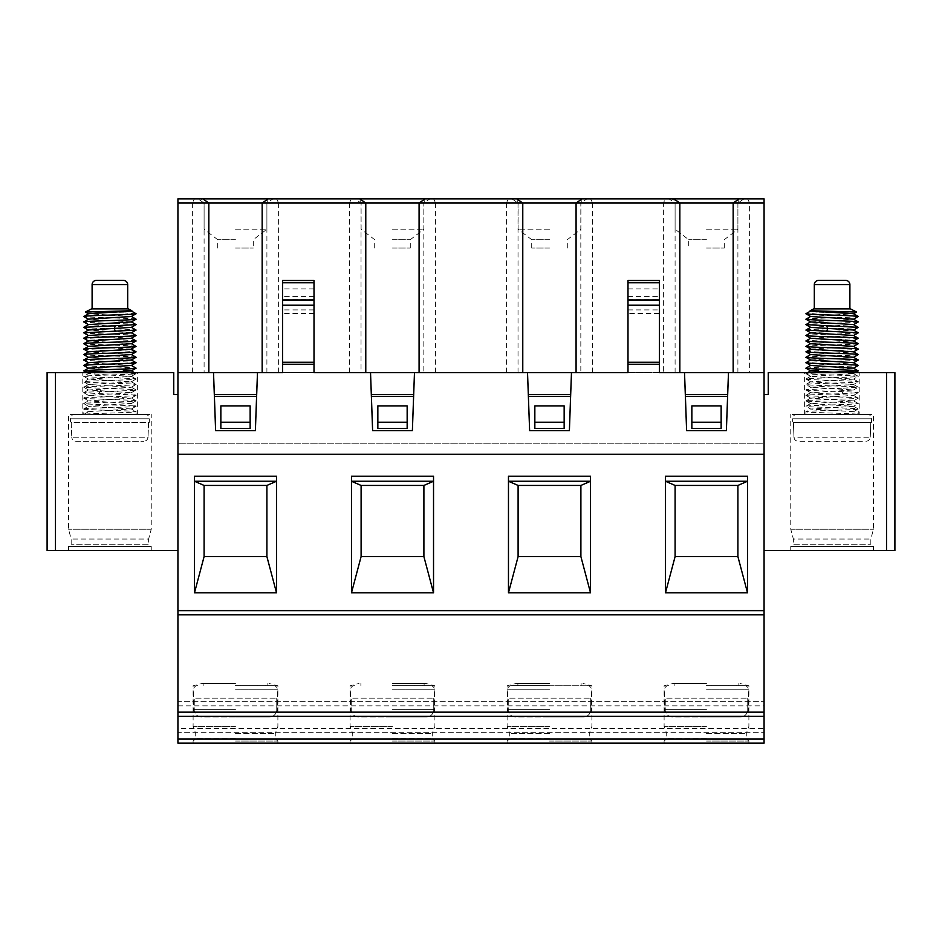 <?xml version="1.0" encoding="UTF-8"?>
<svg xmlns="http://www.w3.org/2000/svg" width="942" height="942" viewBox="0 0 942 942"><rect width="100%" height="100%" fill="white"/><g stroke="black" fill="none" stroke-linecap="round" stroke-linejoin="round"><path stroke-width="0.71" stroke-dasharray="4.71 3.53" d="M177.932 550.552L177.932 394.592L173.752 394.592L173.752 372.608L47.1 372.608L47.1 550.552L177.932 550.552L177.932 394.592M177.932 705.876L764.068 705.876L764.068 728.484L177.932 728.484L177.932 701.684L764.068 701.684L177.932 701.684L177.932 198.868L764.068 198.868L764.068 203.048L663.38 203.048L665.311 198.868M764.068 728.484L764.068 743.132L177.932 743.132L177.932 732.664L764.068 732.664L177.932 732.664L177.932 728.484M764.068 705.876L764.068 443.788L177.932 443.788L764.068 443.788L764.068 372.608L749.62 372.608L749.62 203.048L747.689 198.868M749.62 372.608L177.932 372.608L213.516 372.608L215.612 430.6L255.388 430.6L257.484 372.608L370.524 372.608L372.608 430.6L412.384 430.6L414.48 372.608L527.52 372.608L529.616 430.6L569.392 430.6L571.476 372.608L684.516 372.608L686.612 430.6L726.388 430.6L728.484 372.608L764.068 372.608L679.841 372.608M549.504 743.132L591.894 743.132L549.504 743.132M392.496 743.132L434.886 743.132L392.496 743.132M235.5 743.132L277.89 743.132L235.5 743.132M706.5 743.132L748.89 743.132L706.5 743.132M706.5 741.036L748.89 741.036L706.5 741.036M706.5 738.74L666.724 738.74L706.5 738.74M706.5 733.5L746.276 733.5L706.5 733.5M706.5 726.388L664.11 726.388L706.5 726.388M706.5 685.776L748.89 685.776L706.5 685.776M706.5 683.468L673.012 683.468L706.5 683.468M706.5 685.564L744.298 685.564L706.5 685.564M740.377 716.968L706.5 716.968L740.377 716.968C744.345 716.685 746.806 714.648 747.736 710.833C747.736 713.53 747.736 713.53 747.736 710.833C747.736 713.53 747.736 713.53 747.736 710.833C746.782 714.66 744.333 716.697 740.377 716.968L672.623 716.968C668.655 716.685 666.194 714.648 665.264 710.833L665.264 698.128L747.736 698.128L665.264 698.128L665.264 710.833C665.264 713.53 665.264 713.53 665.264 710.833C665.264 713.53 665.264 713.53 665.264 710.833C666.218 714.66 668.667 716.697 672.623 716.968L740.377 716.968M747.736 710.833L747.736 698.128L747.736 710.833M549.504 741.036L591.894 741.036L549.504 741.036M549.504 738.74L509.728 738.74L549.504 738.74M549.504 733.5L509.728 733.5L549.504 733.5M549.504 726.388L507.114 726.388L549.504 726.388M549.504 685.776L591.894 685.776L549.504 685.776M549.504 683.468L516.004 683.468L549.504 683.468M549.504 685.564L511.706 685.564L549.504 685.564M583.369 716.968L549.504 716.968L583.369 716.968C587.349 716.685 589.798 714.648 590.74 710.833C590.74 713.53 590.74 713.53 590.74 710.833C590.74 713.53 590.74 713.53 590.74 710.833C589.786 714.66 587.325 716.697 583.369 716.968L515.627 716.968C511.659 716.685 509.198 714.648 508.256 710.833L508.256 698.128L590.74 698.128L508.256 698.128L508.256 710.833C508.256 713.53 508.256 713.53 508.256 710.833C508.256 713.53 508.256 713.53 508.256 710.833C509.21 714.66 511.671 716.697 515.627 716.968L583.369 716.968M590.74 710.833L590.74 698.128L590.74 710.833M392.496 741.036L434.886 741.036L392.496 741.036M392.496 738.74L432.272 738.74L392.496 738.74M392.496 733.5L432.272 733.5L392.496 733.5M392.496 726.388L350.106 726.388L392.496 726.388M392.496 685.776L434.886 685.776L392.496 685.776M392.496 683.468L425.996 683.468L392.496 683.468M392.496 685.564L430.294 685.564L392.496 685.564M426.373 716.968L392.496 716.968L426.373 716.968C430.341 716.685 432.802 714.648 433.744 710.833C433.744 713.53 433.744 713.53 433.744 710.833C433.744 713.53 433.744 713.53 433.744 710.833C432.79 714.66 430.329 716.697 426.373 716.968L358.631 716.968C354.651 716.685 352.202 714.648 351.26 710.833L351.26 698.128L433.744 698.128L351.26 698.128L351.26 710.833C351.26 713.53 351.26 713.53 351.26 710.833C351.26 713.53 351.26 713.53 351.26 710.833C352.214 714.66 354.675 716.697 358.631 716.968L426.373 716.968M433.744 710.833L433.744 698.128L433.744 710.833M235.5 741.036L277.89 741.036L235.5 741.036M235.5 738.74L195.724 738.74L235.5 738.74M235.5 733.5L275.276 733.5L235.5 733.5M235.5 726.388L193.11 726.388L235.5 726.388M235.5 685.776L277.89 685.776L235.5 685.776M235.5 683.468L202.012 683.468L235.5 683.468M235.5 685.564L273.298 685.564L235.5 685.564M269.377 716.968L235.5 716.968L269.377 716.968C273.345 716.685 275.806 714.648 276.736 710.833C276.736 713.53 276.736 713.53 276.736 710.833C276.736 713.53 276.736 713.53 276.736 710.833C275.782 714.66 273.333 716.697 269.377 716.968L201.623 716.968C197.655 716.685 195.194 714.648 194.264 710.833L194.264 698.128L276.736 698.128L194.264 698.128L194.264 710.833C194.264 713.53 194.264 713.53 194.264 710.833C194.264 713.53 194.264 713.53 194.264 710.833C195.218 714.66 197.667 716.697 201.623 716.968L269.377 716.968M276.736 710.833L276.736 698.128L276.736 710.833M764.068 712.152L177.932 712.152M764.068 614.808L177.932 614.808M764.068 454.256L177.932 454.256M665.476 476.228L665.476 592.836L747.524 592.836L747.524 476.228M737.904 485.448L675.096 485.448L675.096 556.616L737.904 556.616L737.904 485.448M508.468 476.228L508.468 592.836L590.528 592.836L590.528 476.228M580.896 485.448L518.1 485.448L518.1 556.616L580.896 556.616L580.896 485.448M351.472 476.228L351.472 592.836L433.532 592.836L433.532 476.228M423.9 485.448L361.104 485.448L361.104 556.616L423.9 556.616L423.9 485.448M194.476 476.228L194.476 592.836L276.524 592.836L276.524 476.228M266.904 485.448L204.096 485.448L204.096 556.616L266.904 556.616L266.904 485.448M728.484 372.608L684.516 372.608L686.612 430.6L726.388 430.6L728.484 372.608M257.484 372.608L213.516 372.608L215.612 430.6L255.388 430.6L257.484 372.608M414.48 372.608L370.524 372.608L372.608 430.6L412.384 430.6L414.48 372.608M571.476 372.608L527.52 372.608L529.616 430.6L569.392 430.6L571.476 372.608M627.996 372.608L659.4 372.608L627.996 372.608L627.996 313.498L659.4 313.498L659.4 280.504M282.6 372.608L314.004 372.608L282.6 372.608L282.6 280.504M177.932 372.608L208.841 372.608L204.096 372.608L204.096 203.048L198.114 198.868L202.86 198.868L198.114 198.868M262.159 372.608L204.096 372.608M365.779 372.608L361.033 372.608L361.033 203.048L355.04 198.868L359.785 198.868L355.04 198.868M576.08 372.608L361.033 372.608M685.411 396.476L684.516 372.608L685.411 396.476L727.589 396.476M685.352 394.592L727.648 394.592M726.388 430.6L686.612 430.6M691.852 428.504L691.852 405.896L721.148 405.896L721.148 428.504L721.148 405.896L721.148 428.504L691.852 428.504L721.148 428.504L691.852 428.504L691.852 405.896L691.852 428.504M691.852 422.228L721.148 422.228M764.068 372.608L764.068 203.048M764.068 550.552L764.068 394.592L768.248 394.592L768.248 372.608L886.528 372.608L886.528 550.552L764.068 550.552L764.068 394.592M737.904 372.608L737.904 203.048L733.159 203.048L737.904 203.048L743.886 198.868L739.14 198.868L743.886 198.868M669.114 198.868L673.86 198.868L669.114 198.868L675.096 203.048L706.5 203.048L675.096 203.048C674.872 200.528 673.483 199.139 670.916 198.868L706.5 198.868L670.916 198.868M679.841 203.048L675.096 203.048L679.841 203.048M586.819 198.868L582.074 198.868L586.819 198.868L580.825 203.048L576.08 203.048L580.825 203.048L580.825 372.608M516.781 198.868L512.048 198.868L516.781 198.868M429.823 198.868L425.077 198.868L429.823 198.868L423.829 203.048L419.084 203.048L423.829 203.048L423.829 372.608M272.886 198.868L268.14 198.868L272.886 198.868L266.904 203.048L204.096 203.048L266.904 203.048C267.128 200.528 268.517 199.139 271.084 198.868L199.916 198.868L271.084 198.868M549.504 198.868L513.908 198.868L549.504 198.868M392.496 198.868L428.092 198.868L392.496 198.868M706.5 198.868L742.084 198.868L706.5 198.868M706.5 229.224L737.904 229.224L706.5 229.224M706.5 239.692L688.708 239.692L706.5 239.692M706.5 248.064L724.292 248.064L706.5 248.064M549.504 229.224L518.1 229.224L549.504 229.224M549.504 239.692L531.712 239.692L549.504 239.692M549.504 248.064L531.712 248.064L549.504 248.064M392.496 229.224L423.9 229.224L392.496 229.224M392.496 239.692L410.288 239.692L392.496 239.692M392.496 248.064L410.288 248.064L392.496 248.064M235.5 229.224L266.904 229.224L235.5 229.224M235.5 239.692L217.708 239.692L235.5 239.692M235.5 248.064L253.292 248.064L235.5 248.064M592.624 372.608L592.624 203.048L663.38 203.048L663.38 372.608M506.372 372.608L506.372 203.048L592.624 203.048L590.693 198.868M435.628 372.608L435.628 203.048L506.372 203.048L508.303 198.868M349.376 372.608L349.376 203.048L435.628 203.048L433.697 198.868M278.62 372.608L278.62 203.048L349.376 203.048L351.307 198.868M192.38 372.608L192.38 203.048L278.62 203.048L276.689 198.868M177.932 203.048L192.38 203.048L194.311 198.868M675.096 372.608L675.096 203.048L675.096 229.224L688.708 239.692L688.708 248.064M518.029 372.608L518.029 203.048L522.775 203.048L518.029 203.048L512.048 198.868M365.779 203.048L361.033 203.048L365.779 203.048M266.904 372.608L266.904 203.048L266.904 229.224L253.292 239.692L253.292 248.064M217.708 248.064L217.708 239.692L204.096 229.224L204.096 203.048L208.841 203.048L204.096 203.048C203.872 200.528 202.483 199.139 199.916 198.868M886.528 550.552L894.9 550.552M790.762 550.552L873.446 550.552L790.762 550.552L790.762 546.36L873.446 546.36L870.832 544.264L870.832 539.036L873.446 529.263L873.446 414.433L790.762 414.433L873.446 414.433M873.446 550.552L873.446 546.36L790.762 546.36L793.376 544.264L870.832 544.264L793.376 544.264L793.376 539.036L870.832 539.036L793.376 539.036L790.762 529.263L873.446 529.263L790.762 529.263L790.762 414.433M796.767 414.433L867.429 414.433L796.767 414.433A4.192 4.192 0 0 0 792.587 418.766L871.621 418.766A4.192 4.192 0 0 0 867.429 414.433M871.48 422.428L870.797 422.428L871.48 422.428L871.621 418.766L792.587 418.766L792.717 422.428L793.411 422.428L792.717 422.428M793.965 437.229L793.411 422.428L870.797 422.428L870.243 437.229L870.797 422.428L793.411 422.428L793.965 437.229C794.259 439.678 795.684 441.021 798.227 441.268C795.684 441.021 794.259 439.678 793.965 437.229L870.243 437.229C869.937 439.678 868.512 441.021 865.969 441.268L798.227 441.268L865.969 441.268C868.512 441.021 869.937 439.678 870.243 437.229L793.965 437.229M894.9 372.608L886.528 372.608M804.362 372.608L859.834 372.608L804.362 372.608L804.362 414.433L859.834 414.433L859.834 372.608M859.834 414.433L804.362 414.433M805.928 414.433L805.928 411.713C804.209 412.608 860.246 413.538 858.268 414.433L805.928 414.433L858.268 414.433L853.558 411.713L858.268 408.993L858.268 414.433L853.499 411.654L810.697 409.052L853.511 406.332L810.697 403.612L853.511 400.88L810.685 398.16L853.511 395.44L810.685 392.72L853.511 390L810.697 387.28L853.499 384.56L810.697 381.84L853.499 379.12L810.697 376.4L853.499 373.68L840.782 372.608M853.511 395.428L858.268 392.661L843.349 393.638C826.593 394.239 805.163 394.804 805.928 395.381C804.115 396.288 859.528 397.183 858.268 398.101C860.317 398.996 804.197 399.926 805.928 400.821C804.056 401.728 859.387 402.623 858.268 403.553C859.316 404.483 804.021 405.366 805.928 406.273C804.209 407.168 860.258 408.098 858.268 408.993C859.304 409.923 804.021 410.818 805.928 411.713L810.697 408.934M810.685 392.602L805.963 395.428M853.511 395.334L858.233 398.148M810.697 398.054L805.963 400.868M853.499 400.774L858.268 403.553L853.499 406.32M810.697 403.494L805.928 406.273L810.697 409.04M853.499 406.214L858.268 408.993M805.963 389.988L805.928 389.941C804.103 390.836 859.516 391.742 858.268 392.661L853.523 389.894M843.349 393.638L841.324 390.918L843.349 388.198C826.605 388.787 805.163 389.364 805.928 389.941L810.685 387.174M843.349 388.198L858.268 387.221L853.523 389.988M832.104 372.255L805.928 373.609C804.256 374.516 859.787 375.422 858.268 376.329C859.916 377.247 804.857 378.119 805.928 379.061C804.174 379.956 859.657 380.862 858.268 381.781C860.458 382.664 804.185 383.594 805.928 384.501L810.685 387.268M810.685 381.734L805.928 384.501C804.103 385.396 859.516 386.302 858.268 387.221L853.511 384.454M853.511 379.002L858.268 381.781L853.523 384.548M805.963 379.014L810.685 381.828M853.511 373.562L858.268 376.329L853.511 379.108M805.928 373.609L810.685 376.388M805.928 368.169L815.595 367.404C830.856 366.768 858.951 366.12 858.268 365.449M815.595 372.844L818.574 370.124L853.499 368.228M810.65 365.472L853.499 362.776M810.65 360.021L853.546 357.253M810.65 354.581L853.499 351.896M858.268 354.569C859.41 355.499 805.151 356.335 805.928 357.289M858.268 360.009C859.139 360.951 804.88 361.787 805.928 362.729M805.928 351.837C805.127 350.895 859.387 350.059 858.268 349.117M858.268 343.677C859.387 344.607 805.127 345.455 805.928 346.397L806.011 346.468M858.268 338.237C859.387 339.167 804.303 340.05 805.928 340.957M858.268 332.797C860.011 333.692 803.797 334.634 805.928 335.517M805.928 330.077C803.785 329.182 860.011 328.252 858.268 327.345M810.685 349.176L853.511 346.338M810.685 343.736L853.511 340.898M810.697 338.296L853.511 335.458M810.697 332.856L853.534 330.041M810.662 327.38L853.534 324.59M810.673 321.952L853.499 319.244M810.697 316.524L853.546 313.71M810.662 311.06L814.983 310.46L810.697 311.084M856.549 312.014L817.244 312.909L814.983 310.46M817.244 312.909L805.928 313.745M858.268 316.465C859.999 317.372 803.926 318.29 805.928 319.185M858.268 321.905C860.011 322.812 803.785 323.742 805.928 324.625M813.676 308.894L850.52 308.894M814.312 308.894L849.896 308.894L814.312 308.894M818.492 280.422L845.704 280.422M214.411 396.476L213.516 372.608L214.411 396.476L256.589 396.476M214.352 394.592L256.648 394.592M255.388 430.6L215.612 430.6M220.852 428.504L220.852 405.896L250.148 405.896L250.148 428.504L250.148 405.896L250.148 428.504L220.852 428.504L250.148 428.504L220.852 428.504L220.852 405.896L220.852 428.504M220.852 422.228L250.148 422.228M371.407 396.476L370.524 372.608L371.407 396.476L413.597 396.476M371.36 394.592L413.644 394.592M412.384 430.6L372.608 430.6M377.848 428.504L377.848 405.896L407.156 405.896L407.156 428.504L407.156 405.896L407.156 428.504L377.848 428.504L407.156 428.504L377.848 428.504L377.848 405.896L377.848 428.504M377.848 422.228L407.156 422.228M528.403 396.476L527.52 372.608L528.403 396.476L570.593 396.476M528.356 394.592L570.64 394.592M569.392 430.6L529.616 430.6M534.844 428.504L534.844 405.896L564.152 405.896L564.152 428.504L564.152 405.896L564.152 428.504L534.844 428.504L564.152 428.504L534.844 428.504L534.844 405.896L534.844 428.504M534.844 422.228L564.152 422.228M659.4 372.608L659.4 313.498M627.996 280.504L627.996 313.498M627.996 309.918L659.4 309.918M314.004 372.608L314.004 280.504M314.004 309.918L282.6 309.918M151.238 550.552L68.554 550.552L151.238 550.552L151.238 546.36L68.554 546.36L71.168 544.264L71.168 539.036L68.554 529.263L68.554 414.433L151.238 414.433L68.554 414.433M68.554 550.552L68.554 546.36L151.238 546.36L148.624 544.264L71.168 544.264L148.624 544.264L148.624 539.036L71.168 539.036L148.624 539.036L151.238 529.263L68.554 529.263L151.238 529.263L151.238 414.433M145.233 414.433L74.571 414.433L145.233 414.433A4.192 4.192 0 0 1 149.413 418.766L70.379 418.766A4.192 4.192 0 0 1 74.571 414.433M149.283 422.428L148.589 422.428L148.035 437.229L148.589 422.428L71.203 422.428L71.757 437.229L71.203 422.428L149.283 422.428L149.413 418.766L70.379 418.766L70.52 422.428L71.203 422.428L70.52 422.428M76.031 441.268L143.773 441.268L76.031 441.268C73.488 441.021 72.063 439.678 71.757 437.229C72.063 439.678 73.488 441.021 76.031 441.268L143.773 441.268L76.031 441.268M148.035 437.229C147.729 439.678 146.304 441.021 143.773 441.268C146.304 441.021 147.729 439.678 148.035 437.229L71.757 437.229L148.035 437.229M137.638 372.608L82.166 372.608L137.638 372.608L137.638 414.433L82.166 414.433L82.166 372.608M82.166 414.433L137.638 414.433M88.442 411.713L83.732 414.433L136.072 414.433L83.732 414.433L83.732 408.993C81.766 409.876 137.968 410.818 136.072 411.713C137.32 412.631 82.237 413.514 83.732 414.433L88.442 411.713L83.732 408.993L88.501 406.214M88.501 411.642L131.303 408.922L136.072 411.713L136.072 414.433M83.732 408.993C82.225 408.074 137.32 407.191 136.072 406.273L131.303 403.494L88.489 400.88L131.303 398.16L88.489 395.44L131.315 392.72L88.489 390L131.303 387.28L88.501 384.56L131.303 381.84L88.501 379.12L131.303 376.4L88.501 373.68L101.218 372.608M131.303 409.04L136.072 406.273C137.968 405.378 81.766 404.436 83.732 403.553L88.501 400.774M88.501 406.32L83.732 403.553C82.425 402.623 137.438 401.751 136.072 400.821L131.303 398.054M136.037 400.868L136.072 400.821C137.909 399.926 82.048 399.008 83.732 398.101L88.489 395.334M83.767 398.148L83.732 398.101C82.307 397.194 137.756 396.288 136.072 395.381L131.315 392.602M136.072 395.381C136.543 394.78 115.218 394.227 98.651 393.638L83.732 392.661C82.084 391.754 137.438 390.859 136.072 389.941L136.037 389.988M88.477 389.894L83.732 392.661M88.489 384.454L83.732 387.221L98.651 388.198C114.912 388.775 137.049 389.364 136.072 389.941L131.315 387.174M131.303 408.922L88.489 406.332L131.303 403.482M83.732 387.221C82.084 386.314 137.438 385.419 136.072 384.501C137.803 383.594 81.848 382.676 83.732 381.781C82.378 380.851 137.391 379.979 136.072 379.061L136.037 379.014C138.003 378.166 81.883 377.224 83.732 376.329C82.472 375.411 137.65 374.527 136.072 373.609L109.896 372.255M88.489 379.108L83.732 376.329L88.489 373.562M131.315 376.388L136.072 373.609M88.477 384.548L83.732 381.781L88.489 379.002M131.315 381.828L136.072 379.061M131.315 387.268L136.037 384.454M83.732 365.449C82.755 366.097 110.214 366.732 126.405 367.404L136.072 368.169M126.405 372.844L123.426 370.124L88.501 368.228M131.35 365.472L88.501 362.776M131.35 360.021L88.454 357.253M131.35 354.581L88.501 351.896M136.072 357.289C138.074 356.394 81.73 355.452 83.732 354.569M136.072 362.729C137.65 361.822 81.942 360.904 83.732 360.009M83.732 349.117C82.366 350.047 137.379 350.919 136.072 351.837M135.989 346.468L136.037 346.444C137.379 345.478 82.366 344.595 83.732 343.677M131.315 349.176L88.489 346.338M131.315 343.736L88.489 340.898M131.303 338.296L88.489 335.458M131.303 332.856L88.466 330.03M136.072 335.517C137.968 334.622 81.766 333.68 83.732 332.797M136.072 340.957C137.485 340.038 82.048 339.144 83.732 338.237M83.732 327.345C82.413 328.275 137.426 329.147 136.072 330.077M136.072 324.625C137.426 323.707 82.413 322.835 83.732 321.905M131.338 327.38L88.466 324.59M131.338 321.952L88.501 319.244M131.303 316.524L88.454 313.71M131.338 311.06L127.017 310.46L124.756 312.909L85.451 312.014M136.072 313.745L124.756 312.909M136.072 319.185C137.32 318.266 82.154 317.372 83.732 316.465M131.303 311.084L127.017 310.46M128.324 308.894L91.48 308.894M127.688 308.894L92.104 308.894L127.688 308.894M55.472 550.552L55.472 372.608M764.068 738.952L177.932 738.952M706.5 689.756L748.478 689.756L706.5 689.756M706.5 709.644L664.522 709.644L706.5 709.644M549.504 689.756L507.514 689.756L549.504 689.756M549.504 709.644L507.514 709.644L549.504 709.644M392.496 689.756L434.486 689.756L392.496 689.756M392.496 709.644L434.486 709.644L392.496 709.644M235.5 689.756L277.478 689.756L235.5 689.756M235.5 709.644L193.522 709.644L235.5 709.644M706.5 203.048L737.904 203.048L706.5 203.048M549.504 203.048L518.1 203.048L549.504 203.048M392.496 203.048L423.9 203.048L392.496 203.048M818.574 370.124L815.595 367.404M814.312 284.602L849.896 284.602M627.996 299.756L659.4 299.756M627.996 296.412L659.4 296.412M627.996 288.876L659.4 288.876M314.004 313.498L282.6 313.498M314.004 299.756L282.6 299.756M314.004 296.412L282.6 296.412M314.004 288.876L282.6 288.876M98.651 393.638L100.676 390.918L98.651 388.198M123.426 370.124L126.405 367.404M127.688 284.602L92.104 284.602M748.89 743.132L748.89 741.036L746.276 738.74L746.276 733.5L748.89 726.388L748.89 685.776L739.988 683.468M664.11 743.132L664.11 741.036L666.724 738.74L666.724 733.5L664.11 726.388L664.11 685.776L673.012 683.468M738.104 685.564L738.104 683.468M674.896 685.564L674.896 683.468M747.736 712.858L748.478 709.644L748.478 689.756C748.254 687.236 746.865 685.835 744.298 685.564M665.264 712.858L664.522 709.644L664.522 689.756C664.746 687.236 666.135 685.835 668.702 685.564M591.894 743.132L591.894 741.036L589.268 738.74L589.268 733.5L591.894 726.388L591.894 685.776L582.992 683.468M507.114 743.132L507.114 741.036L509.728 738.74L509.728 733.5L507.114 726.388L507.114 685.776L516.004 683.468M581.108 685.564L581.108 683.468M517.888 685.564L517.888 683.468M590.74 712.858L591.482 709.644L591.482 689.756C591.258 687.236 589.857 685.835 587.302 685.564M508.256 712.858L507.514 709.644L507.514 689.756C507.738 687.236 509.139 685.835 511.706 685.564M434.886 743.132L434.886 741.036L432.272 738.74L432.272 733.5L434.886 726.388L434.886 685.776L425.996 683.468M350.106 743.132L350.106 741.036L352.732 738.74L352.732 733.5L350.106 726.388L350.106 685.776L359.008 683.468M424.112 685.564L424.112 683.468M360.892 685.564L360.892 683.468M433.744 712.858L434.486 709.644L434.486 689.756C434.262 687.236 432.861 685.835 430.294 685.564M351.26 712.858L350.518 709.644L350.518 689.756C350.742 687.236 352.143 685.835 354.698 685.564M277.89 743.132L277.89 741.036L275.276 738.74L275.276 733.5L277.89 726.388L277.89 685.776L268.988 683.468M193.11 743.132L193.11 741.036L195.724 738.74L195.724 733.5L193.11 726.388L193.11 685.776L202.012 683.468M267.104 685.564L267.104 683.468M203.896 685.564L203.896 683.468M276.736 712.858L277.478 709.644L277.478 689.756C277.254 687.236 275.865 685.835 273.298 685.564M194.264 712.858L193.522 709.644L193.522 689.756C193.746 687.236 195.135 685.835 197.702 685.564M724.292 248.064L724.292 239.692L737.904 229.224L737.904 203.048C738.128 200.528 739.517 199.139 742.084 198.868M531.712 248.064L531.712 239.692L518.1 229.224L518.1 203.048C517.876 200.528 516.475 199.139 513.908 198.868M567.296 248.064L567.296 239.692L580.896 229.224L580.896 203.048C581.12 200.528 582.521 199.139 585.088 198.868M374.704 248.064L374.704 239.692L361.104 229.224L361.104 203.048C360.88 200.528 359.479 199.139 356.912 198.868M410.288 248.064L410.288 239.692L423.9 229.224L423.9 203.048C424.124 200.528 425.525 199.139 428.092 198.868M805.975 400.868L810.697 403.6M858.221 398.136L853.499 400.88M805.975 395.416L810.697 398.16M805.975 389.976L810.685 392.708M855.336 372.608L853.511 373.668M810.685 376.282L805.975 379.014M807.635 372.608L805.975 373.574M136.025 400.868L131.303 403.6M83.779 398.136L88.501 400.88M136.025 395.416L131.303 398.16M83.779 392.708L88.489 395.428M136.025 389.976L131.315 392.708M131.315 381.734L136.025 384.454M131.315 376.282L136.025 379.014M134.365 372.608L136.025 373.574M86.664 372.608L88.489 373.668M88.477 389.988L83.767 387.268"/><path stroke-width="1.41" d="M202.86 198.868L177.932 198.868L177.932 203.048L208.841 203.048L202.86 198.868L764.068 198.868L764.068 614.808L177.932 614.808L177.932 454.256L764.068 454.256M177.932 454.256L177.932 203.048M177.932 738.952L764.068 738.952L764.068 743.132L177.932 743.132L177.932 614.808M764.068 738.952L764.068 716.344L177.932 716.344M177.932 712.152L764.068 712.152L764.068 716.344M764.068 712.152L764.068 614.808M590.528 592.836L508.468 592.836L508.468 476.228L590.528 476.228L590.528 592.836L580.896 556.616L580.896 485.448L518.1 485.448L508.468 481.256L590.528 481.256L580.896 485.448M433.532 592.836L351.472 592.836L351.472 476.228L433.532 476.228L433.532 592.836L423.9 556.616L423.9 485.448L361.104 485.448L351.472 481.256L433.532 481.256L423.9 485.448M276.524 592.836L194.476 592.836L194.476 476.228L276.524 476.228L276.524 592.836L266.904 556.616L266.904 485.448L204.096 485.448L194.476 481.256L276.524 481.256L266.904 485.448M747.524 592.836L665.476 592.836L665.476 476.228L747.524 476.228L747.524 592.836L737.904 556.616L737.904 485.448L675.096 485.448L665.476 481.256L747.524 481.256L737.904 485.448M675.096 485.448L675.096 556.616L737.904 556.616M675.096 556.616L665.476 592.836M518.1 485.448L518.1 556.616L580.896 556.616M518.1 556.616L508.468 592.836M361.104 485.448L361.104 556.616L423.9 556.616M361.104 556.616L351.472 592.836M204.096 485.448L204.096 556.616L266.904 556.616M204.096 556.616L194.476 592.836M733.159 372.608L733.159 203.048L365.779 203.048L365.779 372.608L314.004 372.608L370.524 372.608L372.608 430.6L412.384 430.6L414.48 372.608L527.52 372.608L529.616 430.6L569.392 430.6L571.476 372.608L627.996 372.608L576.08 372.608L576.08 203.048L582.074 198.868M627.996 282.765L659.4 282.765L659.4 280.504L627.996 280.504L627.996 372.608M659.4 282.765L659.4 372.608L684.516 372.608L686.612 430.6L726.388 430.6L728.484 372.608L764.068 372.608M177.932 372.608L213.516 372.608L215.612 430.6L255.388 430.6L257.484 372.608L282.6 372.608L262.159 372.608L262.159 203.048L268.14 198.868M314.004 372.608L314.004 280.504L282.6 280.504L282.6 372.608M673.86 198.868L679.841 203.048L679.841 372.608L659.4 372.608M684.516 372.608L728.484 372.608L727.589 396.476L685.411 396.476L684.516 372.608M527.52 372.608L571.476 372.608L570.593 396.476L528.403 396.476L527.52 372.608M370.524 372.608L414.48 372.608L413.597 396.476L371.407 396.476L370.524 372.608M213.516 372.608L257.484 372.608L256.589 396.476L214.411 396.476L213.516 372.608M739.14 198.868L733.159 203.048L764.068 203.048M522.775 372.608L522.775 203.048L516.781 198.868M419.084 372.608L419.084 203.048L425.077 198.868M208.841 372.608L208.841 203.048L365.779 203.048L359.785 198.868M764.068 394.592L768.248 394.592L768.248 372.608L894.9 372.608L894.9 550.552L764.068 550.552M853.499 368.122L858.221 370.948L832.104 372.255M858.268 370.889C859.775 369.982 804.244 369.076 805.928 368.169L810.662 370.936M810.709 365.39L806.069 368.087M840.782 372.608L810.697 370.96M810.685 370.83L818.574 370.124M853.546 368.145L810.65 365.472M853.546 362.705L810.65 360.021M853.546 357.253L810.65 354.581M853.546 351.813L811.25 349.329L805.928 346.397L810.673 343.63M858.127 349.211L858.268 349.117C859.964 348.281 812.393 347.457 806.67 346.609L811.25 349.329L806.67 352.049C812.404 352.897 859.964 353.733 858.268 354.569L858.127 354.651M806.046 357.206L805.928 357.289C804.338 358.195 859.893 359.102 858.268 360.009L858.127 360.103M806.058 362.646L810.709 365.508M805.928 362.729C804.244 363.636 859.775 364.542 858.268 365.449L858.221 365.402M805.928 351.837L810.685 349.07M858.268 349.117L853.523 346.35L810.685 343.736L805.975 341.004M805.999 340.898L805.928 340.957C804.444 341.864 859.975 342.782 858.268 343.677L858.197 343.748M810.697 338.296L853.511 340.898L858.268 343.677M806.011 335.446L805.928 335.517C804.586 336.435 860.046 337.342 858.268 338.237L853.523 341.004M805.928 335.517L810.673 338.284M810.697 332.856L853.511 335.458L858.268 338.237M810.685 332.844L805.928 330.077L858.268 332.797L853.523 335.564M853.534 330.041L858.268 332.797M853.523 330.124L858.268 327.345L853.511 324.566L810.673 321.952M858.268 327.345L805.928 324.625L810.697 321.846M853.511 330.018L810.662 327.38M853.546 319.161L810.697 316.524L805.928 313.745C804.857 314.675 860.164 315.57 858.268 316.465L858.162 316.547M853.546 313.71L810.662 311.06M853.487 313.686L858.268 316.465M810.697 316.406L805.963 319.232M805.928 319.185C804.715 320.103 860.105 321.01 858.268 321.905L858.186 321.976M853.499 319.126L858.268 321.905M810.697 327.404L805.928 324.625M853.511 313.792L856.549 312.038L850.52 308.894L813.676 308.894L810.132 310.73L856.525 312.049M849.896 308.894L849.896 284.602A4.192 4.192 0 0 0 845.704 280.422L818.492 280.422A4.192 4.192 0 0 0 814.312 284.602L849.896 284.602M814.312 308.894L814.312 284.602M894.9 550.552L894.9 372.608M726.388 430.6L727.589 396.476M727.648 394.592L685.352 394.592M685.411 396.476L686.612 430.6M691.852 422.228L691.852 405.896L721.148 405.896L721.148 428.504L691.852 428.504L691.852 422.228L721.148 422.228M627.996 305.208L659.4 305.208M569.392 430.6L570.593 396.476M570.64 394.592L528.356 394.592M528.403 396.476L529.616 430.6M534.844 422.228L534.844 405.896L564.152 405.896L564.152 428.504L534.844 428.504L534.844 422.228L564.152 422.228M412.384 430.6L413.597 396.476M413.644 394.592L371.36 394.592M371.407 396.476L372.608 430.6M377.848 422.228L377.848 405.896L407.156 405.896L407.156 428.504L377.848 428.504L377.848 422.228L407.156 422.228M314.004 282.765L282.6 282.765M314.004 305.208L282.6 305.208M255.388 430.6L256.589 396.476M256.648 394.592L214.352 394.592M214.411 396.476L215.612 430.6M220.852 422.228L220.852 405.896L250.148 405.896L250.148 428.504L220.852 428.504L220.852 422.228L250.148 422.228M55.472 550.552L47.1 550.552L47.1 372.608L55.472 372.608L55.472 550.552L177.932 550.552M177.932 394.592L173.752 394.592L173.752 372.608L55.472 372.608M101.218 372.608L131.338 370.936M131.315 370.83L123.426 370.124M109.896 372.255L83.732 370.889C81.978 369.994 137.603 369.076 136.072 368.169L131.303 370.948M88.501 368.122L83.732 370.889M135.931 368.087L131.291 365.39M88.454 368.145L131.35 365.472M88.454 362.705L131.35 360.021M88.454 357.253L131.35 354.581M88.454 351.813L130.75 349.329L136.037 346.444L131.327 343.63M83.732 354.569C82.39 353.709 129.808 352.897 135.33 352.049L136.025 351.79L131.315 349.07M83.873 360.091L83.732 360.009C82.319 359.09 137.355 358.207 136.072 357.289L135.954 357.206M83.732 360.009L88.501 357.23M131.291 360.056L136.072 357.289M83.779 365.402L83.732 365.449C81.978 364.542 137.603 363.636 136.072 362.729L135.942 362.646M131.291 365.508L136.072 362.729M136.072 351.837L130.75 349.329L135.33 346.609C129.937 347.445 81.848 348.293 83.732 349.117L83.873 349.211M83.814 343.748L83.732 343.677C81.872 342.782 137.768 341.864 136.072 340.957L131.315 343.724L88.489 346.338L83.732 349.117M83.732 343.677L88.477 340.91L131.303 338.296M88.477 341.004L83.732 338.237L88.477 335.47L131.303 332.856M88.466 330.03L131.338 327.38M88.477 335.564L83.732 332.797L88.489 330.018M83.732 332.797L136.072 330.077L131.315 332.844M83.732 338.237C82.237 337.318 137.32 336.435 136.072 335.517L135.989 335.446M131.327 338.284L136.072 335.517M131.303 321.846L136.072 324.625L83.732 327.345L88.477 330.124M83.814 321.976L88.501 319.126L131.303 316.524L136.072 313.745L131.303 310.966M136.072 324.625L131.303 327.404M83.779 327.31L88.489 324.566L131.338 321.952M88.454 313.71L131.338 311.06M83.838 316.547L88.513 313.686M83.732 316.465C82.084 315.558 137.438 314.663 136.072 313.745M83.732 321.905C81.789 321.022 137.932 320.08 136.072 319.185L131.303 316.406M85.475 312.049L131.868 310.73L128.324 308.894L91.48 308.894L85.451 312.014L88.489 313.792M92.104 308.894L92.104 284.602A4.192 4.192 0 0 1 96.296 280.422L123.508 280.422L96.296 280.422M127.688 308.894L127.688 284.602A4.192 4.192 0 0 0 123.508 280.422M177.932 610.628L764.068 610.628M627.996 364.236L659.4 364.236M314.004 364.236L282.6 364.236M886.528 550.552L886.528 372.608M826.735 331.254L827.7 328.534L826.735 325.814M627.996 362.246L659.4 362.246M627.996 299.968L659.4 299.968M314.004 362.246L282.6 362.246M314.004 299.968L282.6 299.968M115.265 331.254L114.3 328.534L115.265 325.814M127.688 284.602L92.104 284.602M858.221 370.936L855.336 372.608M810.603 370.901L807.635 372.608M853.499 362.67L858.221 365.414M810.709 359.95L805.987 362.682M853.499 357.23L858.221 359.962M810.697 354.51L805.987 357.242M853.499 351.79L858.221 354.522M858.221 365.484L853.499 368.228M858.221 360.044L853.499 362.776M805.975 357.324L810.709 360.056M858.221 354.604L853.499 357.336M805.975 351.884L810.697 354.616M858.221 349.152L853.499 351.896M858.233 343.724L853.523 346.444M810.685 338.19L805.963 340.91M810.685 332.75L805.963 335.47M810.697 327.298L805.975 330.03M810.697 310.966L805.975 313.698M858.221 321.952L853.511 324.684M805.975 319.232L810.685 321.964M858.221 316.512L853.499 319.244M131.397 370.901L134.365 372.608M83.779 370.936L86.664 372.608M88.501 362.67L83.779 365.414M131.291 359.95L136.013 362.682M131.303 354.51L136.013 357.242M88.501 351.79L83.779 354.522M83.779 349.152L88.501 351.896M88.501 368.228L83.779 365.484M88.501 362.776L83.779 360.044M88.501 357.336L83.779 354.604M131.303 354.616L136.025 351.884M131.315 338.19L136.037 340.91M131.315 332.75L136.037 335.47M83.767 343.724L88.477 346.444M136.025 330.03L131.303 327.298M83.779 321.952L88.489 324.684M136.025 319.232L131.315 321.964M83.779 316.512L88.501 319.244"/></g></svg>

